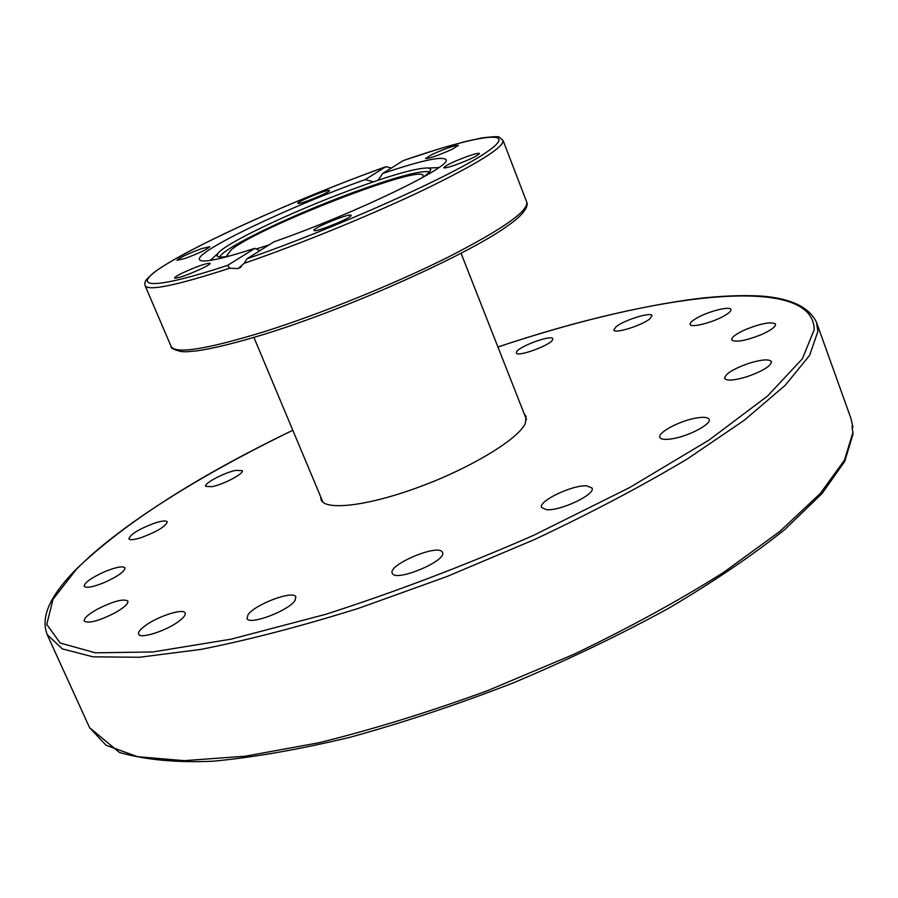 <?xml version="1.0" encoding="UTF-8"?>
<svg xmlns="http://www.w3.org/2000/svg" width="898" height="898" viewBox="0 0 898 898"><rect width="100%" height="100%" fill="white"/><g stroke="black" fill="none" stroke-linecap="round" stroke-linejoin="round"><path stroke-width="1.35" d="M852.965 432.252L844.513 460.068L820.267 493.507L779.733 531.504L723.552 572.43C678.922 600.582 628.926 627.915 573.575 654.44L487.625 690.641C429.031 712.103 372.726 729.49 318.711 742.792L245.356 756.183L184.27 760.662L137.551 756.7L106.043 745.273L89.564 727.638L119.434 752.468C145.543 759.91 176.693 762.829 212.882 761.223C253.539 757.452 299.371 749.448 350.366 737.202C403.449 722.564 457.823 704.436 513.488 682.806C568.535 659.592 620.282 634.74 668.718 608.238C714.022 581.477 752.704 555.245 784.74 529.551L822.097 493.485L844.749 461.392L853.078 433.846L852.067 426.842L852.18 426.067L852.898 426.977L852.213 428.301M516.518 351.915C518.943 346.325 552.046 334.325 552.786 338.793L552.652 339.747C550.642 345.236 516.9 357.505 516.339 352.97L516.518 351.915M616.095 326.737C624.088 320.07 651.42 311.595 652.027 315.636L649.86 318.824C642.014 325.514 614.221 334.112 613.794 330.026L616.095 326.737M697.028 317.937C708.657 311.247 730.254 305.825 730.905 309.507C731.264 310.977 729.008 313.099 724.136 315.894C712.417 322.685 690.629 328.096 690.124 324.414C689.765 322.91 692.077 320.754 697.028 317.937M746.025 329.353C761.919 323.134 771.752 321.405 775.524 324.167C775.76 326.782 771 330.273 761.246 334.673C745.194 340.926 735.35 342.654 731.702 339.871C731.5 337.233 736.27 333.719 746.025 329.353M748.932 363.297C761.729 359.436 769.238 358.874 771.461 361.613C770.967 366.07 762.806 371.099 746.956 376.722C734.16 380.539 726.718 381.089 724.607 378.361C725.146 373.882 733.262 368.865 748.932 363.297M695.434 418.165C703.359 416.728 707.916 417.121 709.106 419.344C711.732 423.867 689.585 435.799 673.174 438.617C665.418 439.975 660.984 439.56 659.873 437.382C657.37 432.78 679.101 421.083 695.434 418.165M586.809 485.874L592.029 488.052C595.969 494.248 560.251 511.254 546.467 509.671L541.617 507.527C537.913 501.23 572.643 484.639 586.809 485.874M442.175 551.9L442.478 552.427C447.451 560.532 396.254 582.151 392.437 573.541L392.258 573.205C387.577 565.044 437.337 543.84 442.175 551.9M295.06 600.335C289.223 610.618 248.645 625.884 247.04 618.419L248.005 614.816C254.561 604.399 294.05 589.672 295.857 597.002L295.06 600.335M179.252 620.989C166.916 630.665 139.83 639.398 138.629 634.156C137.989 632.293 140.054 629.565 144.814 625.996C157.307 616.41 183.764 607.879 185.134 613.065C185.774 614.861 183.809 617.498 179.252 620.989M114.798 612.964C98.623 621.046 88.419 623.751 84.21 621.068C83.75 618.34 88.184 614.344 97.512 609.091C113.53 601.099 123.655 598.438 127.886 601.11C128.403 603.748 124.036 607.699 114.798 612.964M104.842 582.308C93.179 587.045 86.287 588.381 84.188 586.293C84.446 582.69 91.181 577.863 104.381 571.824C115.977 567.098 122.846 565.774 125.002 567.85C124.833 571.386 118.109 576.202 104.842 582.308M141.255 537.599C134.038 539.866 129.918 540.259 128.897 538.789C130.412 534.22 139.033 528.978 154.77 523.074C162.022 520.773 166.186 520.369 167.241 521.85C165.804 526.374 157.139 531.627 141.255 537.599M211.906 486.694L205.676 486.368C203.666 483.483 224.354 472.55 235.826 470.361L242.236 470.664C244.357 473.459 223.411 484.572 211.906 486.694M524.252 413.944L526.127 416.492L525.263 423.575C518.101 439.201 471.226 467.746 419.748 486.795C368.259 505.978 325.121 511.007 321.057 499.759L320.62 496.639M269.142 244.862L256.042 249.072M229.417 256.076C222.21 257.4 218.124 257.4 217.17 256.065L217.72 253.64C224.545 243.616 291.39 211.894 350.007 190.196C391.326 174.953 417.525 167.556 428.615 168.005L430.703 169.352C430.95 170.979 428.02 173.83 421.925 177.905M429.614 171.731C420.017 170.351 393.784 177.546 350.916 193.317C291.188 215.363 223.243 247.949 219.606 257.008M438.291 167.612L438.875 167.533M228.519 256.244L226.981 255.279L231.673 249.431C260.341 226.251 421.499 163.851 423.115 175.626L422.689 177.389M468.307 156.084C475.121 153.749 478.847 152.896 479.487 153.502C477.467 155.96 469.25 159.855 454.848 165.165C448.08 167.455 444.409 168.296 443.814 167.69C445.857 165.221 454.029 161.348 468.307 156.084M351.017 215.251L351.062 215.318C353.037 217.383 314.356 233.11 313.974 230.404L313.963 230.371C312.134 228.272 350.029 212.815 351.017 215.251M201.208 268.85C186.863 275.304 177.972 278.369 174.549 278.066C174.538 277.235 177.568 275.36 183.63 272.453C197.841 266.066 206.675 263.024 210.132 263.316C210.166 264.113 207.191 265.965 201.208 268.85M185.033 258.444L176.996 260.285C179.51 257.692 187.738 253.797 201.657 248.6L209.829 246.714C207.348 249.285 199.075 253.202 185.033 258.444M297.945 203.341L297.934 203.318C296.497 201.837 328.881 188.636 329.487 190.455L329.51 190.499C331.059 191.948 298.114 205.35 297.945 203.341M432.05 154.467C445.767 148.383 454.556 145.353 458.395 145.386L451.975 149.371C438.145 155.511 429.323 158.553 425.506 158.508L432.05 154.467M403.269 160.585L382.716 173.46C420.994 160.574 442.063 155.949 445.891 159.586C453.771 165.659 355.013 213.544 273.991 241.809L246.961 258.804L244.267 263.294L238.026 268.581L229.697 268.221L227.553 265.393L254.953 248.319C220.257 259.488 201.769 263.271 199.468 259.645C194.63 251.698 289.369 206.619 365.205 179.589L385.949 166.669L391.337 168.038M382.716 173.46L378.204 180.195M373.433 181.811L365.205 179.589M254.953 248.319L259.791 250.733M292.815 430.254C196.292 476.804 123.89 523.321 75.612 569.781C55.227 590.817 39.164 613.66 47.179 634.605L62.377 648.906L93.044 656.831L139.471 657.269L200.86 649.411C248.589 639.982 301.189 626.276 358.65 608.294L446.901 576.55L534.534 539.518C590.974 512.938 641.902 486.076 687.307 458.957L744.341 420.208L785.323 385.197L809.648 355.327L817.876 331.452L816.473 322.225L850.956 418.479L852.786 426.606M497.93 347.01C655.675 293.915 813.678 272.947 814.183 329.746L802.385 358.762L767.476 396.097L709.094 440.009L629.453 487.67L533.659 535.309C464.053 565.796 394.705 592.141 325.626 614.344L231.145 639.163L152.952 651.948L95.413 652.824L60.2 643.024L46.752 624.447L53.049 599.224L76.319 569.377C119.501 525.341 201.197 474.649 292.827 430.299M264.371 331.654C206.72 349.311 175.649 354.272 171.148 346.516C170.283 347.885 173.561 349.569 181.003 351.556C185.482 351.646 182.866 352.274 197.302 350.815C214.431 348.278 237.543 342.52 266.65 333.528C352.005 306.959 470.339 253.315 508.044 225.578C530.482 209.975 527.193 202.667 526.744 202.117C528.563 211.097 502.105 229.574 447.384 257.535C394.02 284.172 320.709 313.851 264.371 331.654M244.267 263.294C300.819 243.796 372.547 214.431 424.642 189.478C477.994 163.458 504.126 147.104 503.037 140.402L526.744 202.117M403.09 160.641C476.984 135.048 521.525 127.999 487.232 151.717C454.265 174.975 336.997 227.621 246.961 258.804M227.553 265.393C144.062 292.871 126.259 287.36 171.765 260.981C216.53 234.793 308.979 194.327 385.893 166.702M385.949 166.669C295.33 199.165 184.371 249.285 153.446 272.913C142.715 282.477 145.981 281.197 144.78 283.633L145.128 285.744C148.406 291.266 176.592 285.429 229.697 268.221M850.956 418.479L852.887 426.876M816.473 322.225C807.639 304.052 784.156 297.81 761.83 296.116C743.05 294.993 721.509 295.824 697.185 298.63C638.119 306.353 571.689 322.472 497.919 346.965M47.179 634.605L89.564 727.638M253.921 337.435L322.988 502.285M461.078 253.315L526.497 419.647M217.72 253.64L210.143 260.442M428.615 168.005L438.796 167.589M239.485 267.963L241.203 266.886M378.866 179.735L378.036 180.251M145.128 285.744L171.148 346.516M403.146 160.607L437.225 149.461L465.602 141.469L481.407 138.011C493.361 136.485 499.355 136.249 499.367 137.315L503.037 140.402"/></g></svg>
